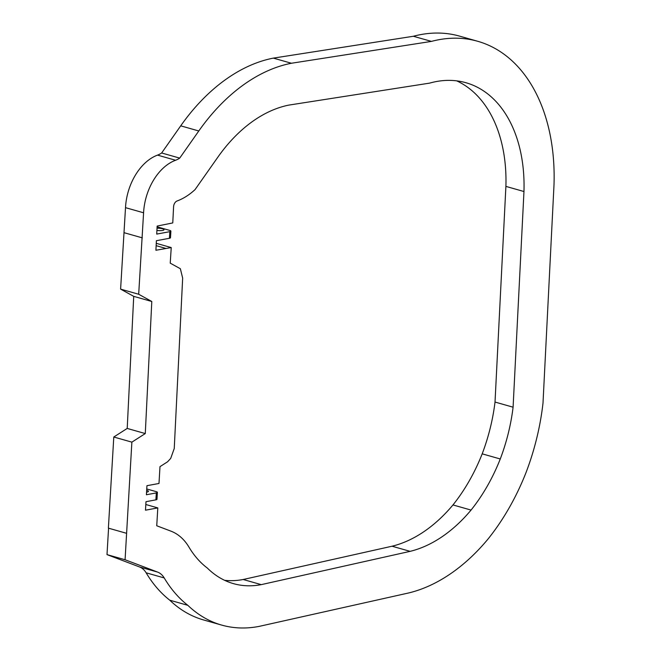 <?xml version="1.0" encoding="UTF-8"?>
<svg xmlns="http://www.w3.org/2000/svg" width="661" height="661" viewBox="0 0 661 661"><rect width="100%" height="100%" fill="white"/><g stroke="black" fill="none" stroke-linecap="round" stroke-linejoin="round"><path stroke-width="0.99" d="M145.817 504.508L157.805 507.912L145.486 510.193L145.99 501.691L155.905 499.848A3.784 0.884 3.4 0 0 156.979 499.303L157.392 492.362A3.784 0.884 -176.6 0 1 156.318 492.908L155.905 499.848M224.608 580.308A126.821 84.691 -74.1 0 0 243.174 579.499L261.252 584.638A126.821 84.691 -74.1 0 1 233.432 583.63A126.821 84.691 -74.1 0 1 207.356 568.072A123.367 82.385 -74.1 0 1 188.947 547.093A68.157 45.518 105.9 0 0 170.926 531.147L156.74 525.768L157.805 507.912M243.174 579.499L392.056 546.217L410.126 551.348L261.252 584.638M495.023 402.053L505.896 186.394L523.966 191.525L513.093 407.193L495.023 402.053A149.072 99.555 -74.1 0 1 482.191 453.843A147.461 98.481 -74.1 0 1 452.975 504.938L471.053 510.077A148.006 98.844 -74.1 0 1 410.126 551.348M452.975 504.938A148.006 98.844 -74.1 0 1 392.056 546.217M482.191 453.843L500.27 458.974A147.461 98.481 -74.1 0 1 471.053 510.077M513.093 407.193A149.072 99.555 -74.1 0 1 500.27 458.974M157.103 226.822L169.745 230.416A3.784 0.884 -176.6 0 1 170.893 231.127A3.784 0.884 -176.6 0 1 169.827 231.672L156.731 234.093L157.136 226.079L172.769 222.922L173.587 206.728A5.296 3.536 -74.1 0 1 177.09 200.977A70.339 46.972 105.9 0 0 195.045 189.616L217.874 157.144A143.858 96.076 -74.1 0 1 288.758 105.116L429.609 83.129A136.868 91.408 -74.1 0 1 465.898 82.716A136.868 91.408 -74.1 0 1 523.966 191.525M456.668 80.849A136.868 91.408 -74.1 0 1 505.896 186.394M156.318 492.908L146.403 494.75L146.94 485.695L158.987 483.472L159.987 466.641L167.572 461.791L170.687 458.428L174.248 448.513L182.659 278.124L180.37 268.738L170.232 263.144L171.232 247.569L155.913 250.255L156.393 240.703L169.431 238.282A3.784 0.884 3.4 0 0 170.497 237.737L170.893 231.127M156.26 243.314L171.232 247.569M156.145 245.661L166.043 248.478M157.029 228.235A5.048 1.182 -176.6 0 1 162.466 228.78A5.048 1.182 -176.6 0 1 163.994 229.731A5.048 1.182 -176.6 0 1 156.921 230.4M157.392 492.362A3.784 0.884 -176.6 0 0 156.244 491.652L146.742 488.958M164.217 577.945A166.456 111.164 105.9 0 0 187.848 605.327A169.91 113.469 105.9 0 0 221.658 625.083A169.91 113.469 105.9 0 0 259.286 626.355L408.672 592.958A191.095 127.623 105.9 0 0 487.868 539.236A190.55 127.259 105.9 0 0 526.065 472.466A192.161 128.333 105.9 0 0 543.003 403.094L554.001 184.931A179.957 120.178 105.9 0 0 477.672 41.271A179.957 120.178 105.9 0 0 431.443 41.395L291.427 63.249A186.947 124.846 105.9 0 0 198.796 130.977L179.718 158.111A27.25 18.194 -74.1 0 1 175.595 160.251A48.385 32.315 105.9 0 0 143.586 212.784L138.686 294.252L151.799 301.49L145.28 433.566L131.869 442.143L125.078 559.751L157.591 572.079A25.068 16.74 -74.1 0 1 164.217 577.945L146.139 572.806A25.068 16.74 105.9 0 0 139.512 566.948L106.999 554.612L108.569 528.197M146.659 490.33A5.048 1.182 -176.6 0 1 146.924 490.404A5.048 1.182 -176.6 0 1 148.444 491.354A5.048 1.182 -176.6 0 1 146.552 492.148M221.658 625.083L203.58 619.952A169.91 113.469 -74.1 0 1 169.77 600.196A166.456 111.164 -74.1 0 1 146.139 572.806M126.458 533.278L108.379 528.139L113.791 437.012L127.209 428.435L133.72 296.351L120.608 289.121L125.507 207.653A48.385 32.315 -74.1 0 1 157.525 155.12A27.25 18.194 105.9 0 0 161.648 152.98L180.717 125.838A186.947 124.846 -74.1 0 1 273.348 58.118L413.365 36.264A179.957 120.178 -74.1 0 1 459.602 36.132L477.672 41.271M106.999 554.612L125.078 559.751M113.791 437.012L131.869 442.143M127.209 428.435L145.28 433.566M133.72 296.351L151.799 301.49M120.608 289.121L138.686 294.252M124.235 232.738L142.313 237.869M161.648 152.98L179.718 158.111M273.348 58.118L291.427 63.249M413.365 36.264L431.443 41.395M169.77 600.196L187.848 605.327M169.827 231.672L169.431 238.282M139.512 566.948L157.591 572.079M125.507 207.653L143.586 212.784M157.525 155.12L175.595 160.251M180.717 125.838L198.796 130.977"/></g></svg>

